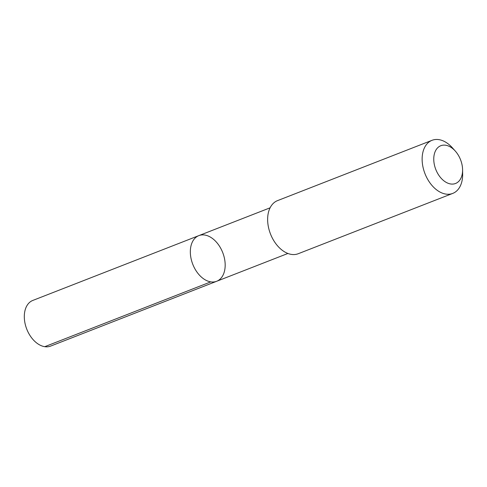 <?xml version="1.0" encoding="UTF-8"?>
<svg xmlns="http://www.w3.org/2000/svg" width="487" height="487" viewBox="0 0 487 487"><rect width="100%" height="100%" fill="white"/><g stroke="black" fill="none" stroke-linecap="round" stroke-linejoin="round"><path stroke-width="0.73" d="M193.351 240.231A24.502 16.077 -111.3 0 1 198.842 235.623A24.502 16.077 -111.3 0 1 222.729 252.607A24.502 16.077 -111.3 0 1 216.666 281.279A24.502 16.077 -111.3 0 1 195.062 269.098A24.502 16.077 -111.3 0 1 193.351 240.231A24.502 16.077 -111.3 0 1 198.842 235.623L32.812 300.43A24.508 16.077 68.7 0 0 27.321 305.039A24.508 16.077 68.7 0 0 29.031 333.905A24.508 16.077 68.7 0 0 50.636 346.093L216.666 281.279A24.502 16.077 -111.3 0 1 195.062 269.098A24.502 16.077 -111.3 0 1 193.351 240.231M455.296 151.067L452.405 147.829A28.496 18.695 68.7 0 0 432.024 140.317L277.529 200.626A28.496 18.695 68.7 0 0 270.48 233.967A28.496 18.695 68.7 0 0 298.257 253.715L452.752 193.406A28.496 18.695 68.7 0 0 459.138 188.055A28.496 18.695 68.7 0 0 462.65 174.072L462.583 169.738A20.271 13.301 68.7 0 0 455.296 151.067A20.271 13.301 68.7 0 0 435.835 150.221A20.271 13.301 68.7 0 0 440.382 177.365A20.271 13.301 68.7 0 0 460.087 179.679A20.271 13.301 68.7 0 0 462.583 169.738M432.024 140.317A28.496 18.695 68.7 0 0 424.974 173.658A28.496 18.695 68.7 0 0 452.752 193.406M210.798 281.87L44.767 346.683M270.09 207.815L198.842 235.623M287.908 253.465L216.666 281.279"/></g></svg>

